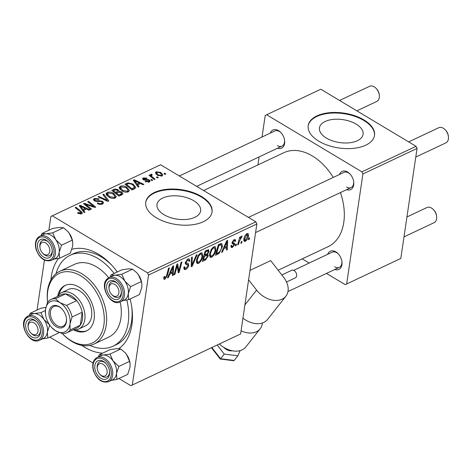 <?xml version="1.0" encoding="UTF-8"?>
<svg xmlns="http://www.w3.org/2000/svg" width="472" height="472" viewBox="0 0 472 472"><rect width="100%" height="100%" fill="white"/><g stroke="black" fill="none" stroke-linecap="round" stroke-linejoin="round"><path stroke-width="0.71" d="M356.112 124.101A22.048 11.588 8.4 0 0 333.273 119.381A22.048 11.588 8.4 0 0 319.45 127.877A22.048 11.588 8.4 0 0 326.417 138.095A22.048 11.588 8.4 0 0 349.25 142.815A22.048 11.588 8.4 0 0 363.074 134.319A22.048 11.588 8.4 0 0 356.112 124.101M363.912 119.9A33.506 17.606 8.4 0 0 329.208 112.725A33.506 17.606 8.4 0 0 308.198 125.64A33.506 17.606 8.4 0 0 318.783 141.169A33.506 17.606 8.4 0 0 353.487 148.344A33.506 17.606 8.4 0 0 374.497 135.429A33.506 17.606 8.4 0 0 363.912 119.9M374.449 135.712A33.506 17.606 8.4 0 0 363.829 120.466A33.506 17.606 8.4 0 0 329.373 113.262A33.506 17.606 8.4 0 0 308.163 125.924M163.961 214.677A22.048 11.588 -171.6 0 1 156.993 204.459A22.048 11.588 -171.6 0 1 170.823 195.957A22.048 11.588 -171.6 0 1 193.656 200.677A22.048 11.588 -171.6 0 1 200.618 210.901A22.048 11.588 -171.6 0 1 186.794 219.397A22.048 11.588 -171.6 0 1 163.961 214.677M201.455 196.476A33.506 17.606 8.4 0 0 166.752 189.302A33.506 17.606 8.4 0 0 145.742 202.217A33.506 17.606 8.4 0 0 156.326 217.751A33.506 17.606 8.4 0 0 191.03 224.926A33.506 17.606 8.4 0 0 212.04 212.011A33.506 17.606 8.4 0 0 201.455 196.476M211.993 212.288A33.506 17.606 8.4 0 0 201.373 197.042A33.506 17.606 8.4 0 0 166.923 189.844A33.506 17.606 8.4 0 0 145.706 202.5M339.462 174.516A10.054 6.714 64.8 0 1 347.64 172.05A10.054 6.714 64.8 0 1 349.941 173.92A10.054 6.714 64.8 0 1 353.729 181.962A10.054 6.714 64.8 0 1 346.607 189.667M350.218 174.221A8.378 5.593 -115.2 0 0 348.56 172.929A8.378 5.593 -115.2 0 0 343.946 172.398L248.467 217.409M270.35 133.092A10.054 6.714 64.8 0 1 278.527 130.626A10.054 6.714 64.8 0 1 280.828 132.496A10.054 6.714 64.8 0 1 284.622 140.538A10.054 6.714 64.8 0 1 277.495 148.243M281.106 132.797A8.378 5.593 -115.2 0 0 279.448 131.505A8.378 5.593 -115.2 0 0 274.834 130.974L179.354 175.985M327.674 254.325A10.054 6.714 64.8 0 1 335.852 251.865A10.054 6.714 64.8 0 1 338.153 253.735A10.054 6.714 64.8 0 1 341.94 261.777A10.054 6.714 64.8 0 1 334.819 269.482M338.43 254.036A8.378 5.593 -115.2 0 0 336.772 252.738A8.378 5.593 -115.2 0 0 332.158 252.213L293.708 270.338M102.642 353.139A55.289 36.916 64.8 0 1 84.718 347.28A55.289 36.916 64.8 0 1 81.786 345.386M50.917 279.902A55.289 36.916 64.8 0 1 58.557 258.42M71.891 249.293A55.289 36.916 64.8 0 1 98.459 254.213A55.289 36.916 64.8 0 1 111.115 264.515A55.289 36.916 64.8 0 1 117.298 271.978M111.935 265.394A50.262 33.559 -115.2 0 0 101.22 256.845A50.262 33.559 -115.2 0 0 73.543 253.688L70.157 255.281A50.262 33.559 -115.2 0 0 56.032 273.654M278.138 270.226L328.087 246.685A51.938 34.68 -115.2 0 0 340.43 192.576M333.267 177.437A51.938 34.68 -115.2 0 0 312.399 155.99A51.938 34.68 -115.2 0 0 283.796 152.727L203.609 190.523M255.842 221.828L256.856 223.97L148.55 275.023L147.535 272.881L255.842 221.828L160.604 164.746L50.87 216.477L48.84 230.247M44.427 260.119L37.052 310.063M256.856 223.97L240.614 333.964L130.88 385.695L118.909 378.52M93.037 363.009L49.802 337.096M215.91 249.865C215.462 252.992 214.034 255.446 211.621 257.222L210.199 257.281L209.544 254.231L211.267 249.352L213.834 246.756L215.262 246.685L215.91 249.865L215.179 249.422M223.799 248.856L222.43 252.007L221.539 252.426L226.666 240.826L227.669 240.354L227.292 249.712L226.471 250.101L226.601 247.534L223.799 248.856L223.262 248.537M164.993 279.2L163.996 279.3L163.902 276.852L164.746 276.338L164.539 277.229L165.212 278.026L166.569 275.66L168.545 268.22L169.377 267.83L167.33 275.524L164.993 279.2L163.648 278.397M163.749 277.477L165.212 278.026M183.826 267.518L186.045 268.202L187.891 265.795L187.803 265.034L185.915 264.361L185.301 262.644L187.903 258.981L189.278 258.857L189.75 260.969L188.912 261.458L188.635 260.066L187.703 260.149L186.133 262.19L186.31 262.928L188.346 263.541L188.723 265.317C188.304 267.235 187.337 268.592 185.82 269.382L184.275 269.559L183.868 267.193L184.705 266.686L184.918 268.314L183.815 267.653M187.803 265.034L185.29 263.476M197.154 254.738L192.246 266.232L191.201 266.727L191.449 257.429L192.275 257.033L192.063 265.01L196.269 255.151L197.154 254.738M202.783 256.054C202.335 259.181 200.907 261.635 198.494 263.405L197.072 263.47L196.417 260.42L198.14 255.541L200.706 252.945L202.134 252.874L202.783 256.054L202.045 255.612M249.635 237.87L249.24 239.369L248.419 239.758L248.797 238.266L249.635 237.87M148.55 275.023L132.308 385.016L240.614 333.964M208.252 249.658L209.007 251.381L207.568 254.302L208.258 255.83L205.532 259.972L202.37 261.464L205.161 250.962L208.653 249.753M206.972 253.948L207.91 254.402M169.749 274.332L168.38 277.483L167.489 277.902L172.616 266.302L173.619 265.83L173.248 275.194L172.422 275.583L172.551 273.011L169.749 274.332L169.212 274.014M176.622 267.996L174.888 274.415L174.062 274.804L176.87 264.302L177.732 263.889L178.758 271.205L181.089 262.308L181.927 261.919L179.13 272.415L178.263 272.828L177.224 265.535L176.622 267.996L175.985 267.612M232.513 247.375L231.28 247.499L230.932 245.735L231.77 245.216L232.006 246.52L232.684 246.461L233.923 244.85L233.846 244.301L232.371 243.747L232.065 242.567L234.088 239.711L235.274 239.593L235.634 241.009L234.796 241.528L234.572 240.567L233.917 240.626L232.908 242.024L232.908 242.567L234.537 243.275L234.755 244.384L232.513 247.375L230.861 246.384M233.846 244.301L232.094 243.357M232.159 242.118L233.487 242.885M219.138 253.34L215.498 255.275L218.288 244.773L221.244 243.499L221.887 243.623L222.406 246.59L219.138 253.34L218.306 252.844M248.537 235.693C248.237 238.077 247.163 239.953 245.328 241.334L244.242 241.398L243.794 239.392C244.089 236.926 245.18 234.991 247.068 233.593L248.107 233.534L248.537 235.693L247.776 235.233M242.047 241.446L241.646 242.95L240.826 243.334L241.21 241.841L242.047 241.446M239.328 241.375L238.484 244.437L237.652 244.832L239.682 237.198L240.513 236.802L240.089 238.384L241.658 236.147L242.177 236.142L239.328 241.375L238.673 240.985M241.682 237.416L240.785 237.074M236.507 244.059L236.112 245.558L235.292 245.947L235.67 244.455L236.507 244.059M152.721 180.227L151.901 180.611L150.851 179.802L151.689 179.407L152.721 180.227M158.262 177.614L157.442 178.003L156.391 177.189L157.229 176.793L158.262 177.614M128.366 191.827C126.189 192.47 124.053 192.157 121.959 190.889L119.257 188.11L119.21 187.461L120.313 186.233C122.555 185.573 124.732 185.903 126.844 187.231L129.446 190.558L128.366 191.827M139.045 186.676L138.154 187.095L133.275 180.245L134.278 179.767L143.907 184.381L143.081 184.77L140.485 183.496L137.682 184.823L139.045 186.676M122.142 194.641L118.979 196.134L111.77 190.381L115.026 188.995L118.047 189.644L119.044 191.408L121.758 191.974L122.985 193.715L122.142 194.641M119.168 191.089L118.95 192.045M108.861 200.901L107.811 201.397L98.058 196.842L98.884 196.452L107.244 200.358L102.878 194.57L103.763 194.151L108.861 200.901M80.653 214.087L80.258 211.716L75.154 207.639L75.986 207.249L81.272 211.462L82.423 213.067L81.733 213.81L78.234 213.438L77.526 212.937L78.24 212.483L80.789 213.185L81.149 212.795L80.96 214.052M91.503 209.084L90.671 209.474L83.473 203.715L84.34 203.308L93.851 206.588L87.698 201.727L88.535 201.332L95.745 207.084L94.878 207.491L85.361 204.228L91.503 209.084M147.535 272.881L52.298 215.798M84.995 212.152L84.105 212.571L79.225 205.721L80.228 205.249L89.857 209.863L89.031 210.246L86.435 208.978L83.632 210.3L84.995 212.152M102.56 203.992C100.807 204.712 99.031 204.518 97.226 203.408L97.94 202.96L99.409 203.615L101.616 203.367L102.371 202.63L101.787 201.75L100.831 201.402L97.232 201.544L94.435 200.86L93.391 199.444L94.376 198.458L99.161 198.854L98.613 199.408L95.35 199.072L94.683 199.715L95.202 200.441L96.276 200.753L98.577 200.618L102.53 201.32L103.628 202.901L102.56 203.992M115.239 198.016C113.062 198.659 110.926 198.346 108.831 197.078L106.129 194.299L106.082 193.65L107.185 192.423C109.427 191.762 111.604 192.092 113.717 193.42L116.319 196.747L115.239 198.016M144.037 178.381L144.025 179.301L147.848 179.507L149.394 179.985L150.143 181.112L149.252 181.98L145.075 181.572L145.783 181.118L148.515 181.496L149.034 180.988L148.639 180.416L143.346 179.767L142.556 178.658L143.293 177.897L147.052 178.145L146.344 178.599L144.037 178.381L143.512 179.862M134.443 188.841L132.107 189.945L124.897 184.192L127.983 182.859L133.11 184.068L135.83 187.461L134.443 188.841M162.067 175.938L157.636 175.377L155.418 172.705L156.273 171.778L160.787 172.433L162.869 174.994L162.067 175.938M151.677 175.012C151.305 175.808 151.76 176.611 153.028 177.419L155.099 179.106L154.267 179.502L149.016 175.318L149.848 174.923L150.928 175.79L150.863 174.327L151.648 174.203L152.291 174.935L151.412 175.348L151.164 177.029M150.55 174.723L150.863 174.327L150.704 175.395M165.849 174.038L165.029 174.428L163.979 173.613L164.816 173.218L165.849 174.038M89.863 345.416A50.262 33.559 -115.2 0 0 113.02 346.212L116.407 344.613A50.262 33.559 -115.2 0 0 131.806 307.549M416.044 146.314L417.053 148.456L362.903 173.985L361.888 171.843L416.044 146.314L320.801 89.232L265.223 115.433L262.037 137.01M259.098 156.916L257.913 164.923M362.903 173.985L346.66 283.973L400.811 258.45L345.233 284.651L326.476 273.412M309.184 263.046L302.222 258.874M417.053 148.456L400.811 258.45M361.888 171.843L266.65 114.755M345.233 284.651L346.66 283.973M346.477 187.03A8.378 5.593 -115.2 0 0 351.091 187.555A8.378 5.593 -115.2 0 0 353.675 181.555M277.365 145.606A8.378 5.593 -115.2 0 0 281.979 146.131A8.378 5.593 -115.2 0 0 284.563 140.131M334.689 266.845A8.378 5.593 -115.2 0 0 339.303 267.37A8.378 5.593 -115.2 0 0 341.887 261.37M130.083 298.994A55.289 36.916 64.8 0 1 131.965 308.741A55.289 36.916 64.8 0 1 118.796 348.649M130.88 385.695L132.308 385.016M84.193 204.293L84.34 203.308M93.775 207.125L93.851 206.588M88.394 202.281L88.535 201.332M85.231 205.119L85.361 204.228M79.998 206.807L80.228 205.249M83.438 211.633L83.632 210.3M81.638 207.456L83.084 209.485L85.32 208.435L80.547 206.099L81.638 207.456L81.438 208.825M82.883 210.854L83.084 209.485M80.37 207.326L80.547 206.099M85.155 209.58L85.32 208.435M78.11 213.362L78.24 212.483M78.794 213.733L78.907 212.966M75.844 208.193L75.986 207.249M81.107 212.565L81.272 211.462M97.828 203.739L97.94 202.96M98.099 203.874L98.211 203.125M99.309 204.305L99.409 203.615M101.474 204.358L101.616 203.367M94.058 200.606L94.376 198.458M95.096 201.184L95.202 200.441M96.17 201.467L96.276 200.753M102.365 202.411L102.53 201.32M98.778 197.178L98.884 196.452M107.138 201.084L107.244 200.358M103.563 195.491L103.763 194.151M106.743 195.408L107.185 192.423M113.587 194.281L113.717 193.42M107.126 195.821L107.409 193.909L109.693 196.718L114.301 197.39L115.032 196.494L112.802 193.75L108.153 193.036L107.209 195.898M109.581 197.479L109.693 196.718M114.159 198.334L114.301 197.39M114.879 189.986L115.026 188.995M117.906 190.629L118.047 189.644M121.599 193.024L121.758 191.974M113.439 190.658L115.687 192.452L118.006 190.983L117.262 190.051L114.849 189.998L113.439 190.658L113.304 191.602M115.551 193.396L115.687 192.452M116.531 193.125L118.968 195.066L121.67 193.373L120.915 192.346L118.271 192.305L116.531 193.125L116.395 194.069M118.826 196.01L118.968 195.066M121.092 195.137L121.269 193.933M145.671 181.897L145.783 181.118M148.403 182.263L148.515 181.496M143.051 179.566L143.293 177.897M143.919 180.038L144.025 179.301M144.515 180.204L144.609 179.561M147.754 180.156L147.848 179.507M149.087 182.056L149.394 179.985M134.048 181.331L134.278 179.767M137.482 186.157L137.682 184.823M135.688 181.974L137.134 184.009L139.37 182.953L134.597 180.623L135.688 181.974L135.488 183.348M136.933 185.378L137.134 184.009M134.414 181.844L134.597 180.623M139.205 184.104L139.37 182.953M127.829 183.879L127.983 182.859M132.986 184.912L133.11 184.068M126.567 184.475L132.095 188.883L134.52 187.16L132.237 184.422L128.945 183.508L126.567 184.475L126.431 185.413M131.953 189.827L132.095 188.883M132.98 189.532L133.151 188.381M119.87 189.225L120.313 186.233M126.714 188.092L126.844 187.231M120.254 189.632L120.537 187.72L122.82 190.529L127.428 191.201L128.16 190.304L125.93 187.561L121.28 186.847L120.336 189.709M122.708 191.296L122.82 190.529M127.287 192.145L127.428 191.201M155.943 174.015L156.273 171.778M160.657 173.301L160.787 172.433M157.017 172.262L156.539 172.84L158.362 174.935L161.3 175.472L161.731 174.929L159.961 172.817L157.017 172.262M158.25 175.702L158.362 174.935M161.188 176.198L161.3 175.472M157.093 177.732L157.229 176.793M149.713 175.867L149.848 174.923M150.786 176.729L150.928 175.79M151.506 175.142L151.648 174.203M151.553 180.345L151.689 179.407M164.681 174.156L164.816 173.218M248.608 238.997L249.24 239.369M204.529 259.37L205.532 259.972M206.925 250.13L209.007 251.381M206.022 254.491L208.258 255.83M205.662 251.8L204.795 255.069L207.527 253.405L208.181 251.812L207.987 250.927L205.662 251.8L205.037 251.423M204.169 254.697L204.795 255.069M206.069 250.538L207.072 251.133M204.464 256.302L203.526 259.848L205.88 258.685L207.438 256.19L207.261 255.269L204.464 256.302L203.839 255.924M202.895 259.47L203.526 259.848M205.208 254.88L206.205 255.482M196.382 262.137L198.494 263.405M198.677 255.995L197.225 260.078L197.733 262.261L198.724 262.225C200.582 260.733 201.668 258.768 201.981 256.331L201.491 254.066L200.506 254.113L198.677 255.995L198.081 255.641M196.547 259.671L197.225 260.078M199.691 253.623L200.506 254.113M191.231 265.624L192.246 266.232M191.26 264.526L192.063 265.01M183.785 268.161L185.82 269.382M188.635 260.066L189.785 260.75M188.924 260.479L189.75 260.969M186.882 259.653L187.703 260.149M185.496 261.812L186.133 262.19M185.354 262.355L186.31 262.928M185.266 263.24L188.723 265.317M163.908 276.852L164.539 277.229M166.704 275.147L167.33 275.524M167.825 277.152L168.38 277.483M172.463 274.722L173.248 275.194M171.548 272.415L172.551 273.011M171.891 269.524L170.368 272.969L172.61 271.913L172.846 267.199L171.891 269.524L171.342 269.193M169.82 272.639L170.368 272.969M172.351 266.904L172.846 267.199M174.262 274.043L174.888 274.415M177.915 270.704L178.758 271.205M178.097 271.795L179.13 272.415M176.634 265.181L177.224 265.535M233.764 239.888L235.634 241.009M233.292 240.254L233.917 240.626M232.318 241.664L232.908 242.024M232.047 242.755L234.755 244.384M221.875 251.67L222.43 252.007M226.513 249.245L227.292 249.712M225.598 246.933L226.601 247.534M225.94 244.048L224.418 247.493L226.654 246.437L226.896 241.723L225.94 244.048L225.392 243.717M223.87 247.163L224.418 247.493M226.401 241.428L226.896 241.723M216.831 253.57L217.834 254.172M221.675 246.154L222.406 246.59M218.79 245.611L216.654 253.659L217.704 253.157C219.922 251.883 221.215 249.8 221.598 246.915L220.996 244.726L218.79 245.611L218.164 245.233M216.023 253.281L216.654 253.659M219.852 244.042L221.262 244.797L219.928 244M209.509 255.954L211.621 257.222M211.804 249.806L210.359 253.889L210.86 256.072L211.851 256.036C213.71 254.55 214.795 252.579 215.108 250.142L214.624 247.877L213.639 247.924L211.804 249.806L211.208 249.452M209.674 253.482L210.359 253.889M212.819 247.434L213.639 247.924M243.747 240.384L245.328 241.334M246.514 233.923L247.446 234.484L246.903 234.507L244.632 238.897L245.464 240.431L247.717 236.077L246.266 234.13M243.965 238.496L244.632 238.897M243.753 239.77L245.464 240.431M241.021 242.573L241.646 242.95M237.858 244.065L238.484 244.437M239.463 238.012L240.089 238.384M235.481 245.18L236.112 245.558M113.156 295.702A6.702 4.472 -115.2 0 0 118.873 292.988A6.702 4.472 -115.2 0 0 114.82 284.415A6.702 4.472 -115.2 0 0 109.091 289.088A6.702 4.472 -115.2 0 0 111.622 294.451A6.702 4.472 -115.2 0 0 113.156 295.702M116.153 282.474A8.378 5.593 64.8 0 1 117.811 283.772A8.378 5.593 -115.2 0 0 111.545 281.949A8.378 5.593 64.8 0 1 116.153 282.474M111.876 294.711A8.378 5.593 -115.2 0 0 118.684 297.106A8.378 5.593 -115.2 0 0 119.882 296.221A8.378 5.593 -115.2 0 0 121.269 291.106A8.378 5.593 64.8 0 1 118.684 297.106A8.378 5.593 64.8 0 1 114.071 296.575A8.378 5.593 64.8 0 1 112.159 295.018L111.622 294.451M445.243 129.818L445.78 130.384A6.702 4.472 64.8 0 1 448.306 135.741L448.4 136.52A8.378 5.593 -115.2 0 0 445.243 129.818A8.378 5.593 -115.2 0 0 443.326 128.254A8.378 5.593 -115.2 0 0 438.712 127.729L408.663 141.895M415.785 157.058L445.857 142.886A8.378 5.593 -115.2 0 0 448.4 136.52M109.091 289.088L108.997 288.315A8.378 5.593 64.8 0 1 111.545 281.949A8.378 5.593 -115.2 0 0 110.348 282.834A8.378 5.593 -115.2 0 0 109.056 288.728M433.455 209.633L433.992 210.199A6.702 4.472 64.8 0 1 436.517 215.556L436.612 216.335A8.378 5.593 -115.2 0 0 433.455 209.633A8.378 5.593 -115.2 0 0 431.538 208.069A8.378 5.593 -115.2 0 0 426.924 207.544L406.941 216.967M403.997 236.873L434.069 222.695A8.378 5.593 -115.2 0 0 436.612 216.335M101.368 375.511A6.702 4.472 -115.2 0 0 107.085 372.803A6.702 4.472 -115.2 0 0 103.032 364.231A6.702 4.472 -115.2 0 0 97.309 368.903A6.702 4.472 -115.2 0 0 99.834 374.267A6.702 4.472 -115.2 0 0 101.368 375.511M104.371 362.289A8.378 5.593 64.8 0 1 106.029 363.587A8.378 5.593 -115.2 0 0 99.757 361.764A8.378 5.593 64.8 0 1 104.371 362.289M100.093 374.526A8.378 5.593 -115.2 0 0 106.902 376.921A8.378 5.593 -115.2 0 0 109.486 370.921A8.378 5.593 64.8 0 1 106.902 376.921A8.378 5.593 64.8 0 1 102.288 376.391A8.378 5.593 64.8 0 1 100.371 374.833L99.834 374.267M97.309 368.903L97.208 368.13A8.378 5.593 64.8 0 1 99.757 361.764A8.378 5.593 -115.2 0 0 97.267 368.538M356.856 110.837L376.744 101.462A8.378 5.593 -115.2 0 0 379.293 95.096A8.378 5.593 -115.2 0 0 376.131 88.394A8.378 5.593 -115.2 0 0 374.213 86.83A8.378 5.593 -115.2 0 0 369.6 86.305L339.557 100.471M45.713 242.997A6.702 4.472 -115.2 0 0 39.984 247.664A6.702 4.472 -115.2 0 0 42.509 253.027A6.702 4.472 -115.2 0 0 44.044 254.278A6.702 4.472 -115.2 0 0 49.761 251.564A6.702 4.472 -115.2 0 0 45.713 242.997M42.769 253.287A8.378 5.593 -115.2 0 0 49.578 255.682A8.378 5.593 -115.2 0 0 52.162 249.682A8.378 5.593 64.8 0 1 49.578 255.682A8.378 5.593 64.8 0 1 44.964 255.157A8.378 5.593 64.8 0 1 43.046 253.594L42.509 253.027M39.984 247.664L39.89 246.891A8.378 5.593 64.8 0 1 42.433 240.525A8.378 5.593 64.8 0 1 47.047 241.05A8.378 5.593 64.8 0 1 48.704 242.348A8.378 5.593 -115.2 0 0 42.433 240.525A8.378 5.593 -115.2 0 0 39.949 247.304M376.131 88.394L376.668 88.96A6.702 4.472 64.8 0 1 379.199 94.323L379.293 95.096M33.925 322.813A6.702 4.472 -115.2 0 0 28.196 327.479A6.702 4.472 -115.2 0 0 30.727 332.843A6.702 4.472 -115.2 0 0 32.261 334.093A6.702 4.472 -115.2 0 0 37.978 331.379A6.702 4.472 -115.2 0 0 33.925 322.813M30.981 333.102A8.378 5.593 -115.2 0 0 37.789 335.498A8.378 5.593 -115.2 0 0 38.987 334.613A8.378 5.593 -115.2 0 0 40.374 329.497A8.378 5.593 64.8 0 1 37.789 335.498A8.378 5.593 64.8 0 1 33.182 334.967A8.378 5.593 64.8 0 1 31.264 333.409L30.727 332.843M28.196 327.479L28.102 326.707A8.378 5.593 64.8 0 1 30.651 320.341A8.378 5.593 64.8 0 1 35.258 320.866A8.378 5.593 64.8 0 1 36.916 322.164A8.378 5.593 -115.2 0 0 30.651 320.341A8.378 5.593 -115.2 0 0 29.453 321.226A8.378 5.593 -115.2 0 0 28.161 327.12M111.085 274.905L121.829 269.837L128.596 268.851L132.567 269.176L121.817 274.244L115.056 275.229L111.085 274.905L110.165 277.04M132.567 269.176L136.691 272.674L138.367 274.704L141.376 281.548L141.871 283.831L141.806 287.407L139.446 294.581L128.703 299.643L128.272 293.79A13.405 8.95 64.8 0 1 126.13 298.646A13.405 8.95 64.8 0 1 124.03 300.145M119.705 298.092A10.054 6.714 64.8 0 1 109.239 295.189A10.054 6.714 64.8 0 1 108.265 282.026A10.054 6.714 64.8 0 1 117.534 283.471A10.054 6.714 64.8 0 1 121.328 291.513A10.054 6.714 64.8 0 1 119.705 298.092M126.124 298.64A13.405 8.95 -115.2 0 0 125.77 282.557A13.405 8.95 -115.2 0 0 112.784 275.807L108.949 277.619A13.405 8.95 64.8 0 1 121.935 284.362A13.405 8.95 64.8 0 1 122.289 300.452A13.405 8.95 64.8 0 1 120.378 301.862L124.213 300.056A13.405 8.95 -115.2 0 0 126.124 298.64M141.376 281.548L130.626 286.616L124.826 281.088L121.817 274.244M112.601 275.896A13.405 8.95 64.8 0 1 115.056 275.229A13.405 8.95 64.8 0 1 124.826 281.088A13.405 8.95 -115.2 0 1 128.272 293.79L130.626 286.616M123.221 300.522L128.703 299.643M136.715 272.704A13.405 8.95 64.8 0 1 136.774 272.763A13.405 8.95 64.8 0 1 138.367 274.704A13.405 8.95 64.8 0 1 141.83 283.489L141.871 283.831M99.303 354.714L110.047 349.652L116.808 348.666L120.779 348.991L124.903 352.49L126.579 354.519A13.405 8.95 64.8 0 1 129.546 360.797A13.405 8.95 64.8 0 1 130.042 363.304L130.024 367.222L127.664 374.396L116.92 379.458L116.484 373.6L118.844 366.431L113.044 360.903L110.035 354.059L103.274 355.044L99.303 354.714L98.382 356.856M124.944 352.537A13.405 8.95 64.8 0 1 124.986 352.578A13.405 8.95 64.8 0 1 126.579 354.519L129.588 361.363L130.083 363.647M95.232 370.302A10.054 6.714 64.8 0 1 97.332 361.109A10.054 6.714 64.8 0 1 105.752 363.287A10.054 6.714 64.8 0 1 109.168 369.446A10.054 6.714 64.8 0 1 109.539 371.328A10.054 6.714 64.8 0 1 104.082 379.394A10.054 6.714 64.8 0 1 95.232 370.302M108.59 381.677L112.43 379.871A13.405 8.95 -115.2 0 0 116.006 367.175A13.405 8.95 -115.2 0 0 100.996 355.623L97.161 357.428A13.405 8.95 64.8 0 1 112.171 368.986A13.405 8.95 64.8 0 1 108.59 381.677C101.852 383.299 96.754 379.523 93.314 370.343C91.881 364.083 93.167 359.782 97.161 357.428M120.779 348.991L110.035 354.059M129.588 361.363L118.844 366.431M111.439 380.338L116.92 379.458M100.813 355.711A13.405 8.95 64.8 0 1 103.274 355.044A13.405 8.95 64.8 0 1 113.044 360.903A13.405 8.95 64.8 0 1 116.484 373.6A13.405 8.95 64.8 0 1 112.242 379.954M43.489 234.472A13.405 8.95 64.8 0 1 45.949 233.805A13.405 8.95 -115.2 0 1 55.72 239.664A13.405 8.95 64.8 0 1 58.687 245.936A13.405 8.95 -115.2 0 0 43.678 234.383L39.843 236.195A13.405 8.95 64.8 0 1 54.846 247.747A13.405 8.95 64.8 0 1 51.271 260.438L55.106 258.632A13.405 8.95 -115.2 0 0 58.681 245.936A13.405 8.95 64.8 0 1 59.159 252.367L61.519 245.192L55.72 239.664L52.711 232.82L45.949 233.805L41.979 233.481L41.058 235.617M51.849 248.207A10.054 6.714 64.8 0 1 52.221 250.089A10.054 6.714 64.8 0 1 46.758 258.154A10.054 6.714 64.8 0 1 37.907 249.063A10.054 6.714 64.8 0 1 40.014 239.87A10.054 6.714 64.8 0 1 48.427 242.047A10.054 6.714 64.8 0 1 51.849 248.207M41.979 233.481L52.722 228.413L59.484 227.427L63.454 227.758L67.579 231.256L69.254 233.28L72.263 240.124L61.519 245.192M63.454 227.758L52.711 232.82M72.263 240.124L72.759 242.407L72.7 245.983L70.34 253.157L59.596 258.219L59.159 252.367A13.405 8.95 64.8 0 1 54.923 258.721M54.115 259.098L59.596 258.219M67.626 231.298A13.405 8.95 64.8 0 1 67.661 231.339A13.405 8.95 64.8 0 1 69.254 233.28A13.405 8.95 64.8 0 1 72.718 242.065L72.759 242.407M45.926 307.408L40.94 308.228L30.19 313.296L29.27 315.432M27.37 320.417A10.054 6.714 64.8 0 1 36.639 321.863A10.054 6.714 64.8 0 1 40.433 329.904A10.054 6.714 64.8 0 1 38.81 336.483A10.054 6.714 64.8 0 1 28.349 333.58A10.054 6.714 64.8 0 1 27.37 320.417M39.483 340.253L43.318 338.448A13.405 8.95 -115.2 0 0 45.229 337.032A13.405 8.95 -115.2 0 0 44.881 320.948A13.405 8.95 -115.2 0 0 31.889 314.199L28.054 316.01A13.405 8.95 64.8 0 1 41.04 322.754A13.405 8.95 64.8 0 1 41.394 338.843A13.405 8.95 64.8 0 1 39.483 340.253C30.338 345.451 18.196 324.83 25.978 317.544L28.054 316.01A13.405 8.95 64.8 0 0 26.143 317.42M45.401 310.523L40.922 312.635L34.161 313.62L30.19 313.296M58.829 332.371L58.552 332.972L47.808 338.035L47.377 332.182L49.731 325.007L43.931 319.479L40.922 312.635M42.327 338.914L47.808 338.035M31.707 314.287A13.405 8.95 64.8 0 1 34.161 313.62A13.405 8.95 64.8 0 1 43.931 319.479A13.405 8.95 64.8 0 1 47.377 332.182A13.405 8.95 64.8 0 1 43.135 338.536M73.579 329.857A25.128 16.78 -115.2 0 0 86.512 330.925A25.128 16.78 -115.2 0 0 93.916 310.257A25.128 16.78 -115.2 0 0 78.918 287.041A25.128 16.78 -115.2 0 0 65.083 285.46A25.128 16.78 -115.2 0 0 57.672 296.115M65.649 285.206A25.128 16.78 -115.2 0 0 59.065 294.428M71.006 340.625A38.533 25.73 -115.2 0 0 103.881 325.025A38.533 25.73 -115.2 0 0 80.582 275.76A38.533 25.73 -115.2 0 0 47.625 302.375A18.432 12.307 64.8 0 1 51.017 299.496A18.432 12.307 64.8 0 1 55.36 298.711L59.826 302.599L66.552 305.419A18.432 12.307 64.8 0 1 72.039 317.025L69.956 324.016L70.127 329.946A18.432 12.307 64.8 0 1 66.729 332.837A18.432 12.307 64.8 0 1 62.387 333.621L55.661 330.801L51.826 327.68A16.756 11.186 -115.2 0 0 55.661 330.801A16.756 11.186 -115.2 0 0 69.956 324.016A16.756 11.186 -115.2 0 0 59.826 302.599A16.756 11.186 -115.2 0 0 45.536 309.378L47.56 301.844A40.209 26.845 64.8 0 1 59.779 271.288A40.209 26.845 64.8 0 1 81.921 273.813A40.209 26.845 64.8 0 1 105.917 310.971A40.209 26.845 64.8 0 1 94.07 344.029A40.209 26.845 64.8 0 1 71.927 341.504A40.209 26.845 64.8 0 1 62.723 334.011L62.345 333.61A38.533 25.73 -115.2 0 0 71.006 340.625M94.07 344.029L108.737 337.114A40.209 26.845 -115.2 0 0 120.177 301.956M108.702 277.743A40.209 26.845 -115.2 0 0 96.589 266.904A40.209 26.845 -115.2 0 0 74.446 264.373L59.779 271.288M113.02 346.212A50.262 33.559 -115.2 0 0 126.797 299.997M114.13 273.471A50.262 33.559 -115.2 0 0 97.84 258.444A50.262 33.559 -115.2 0 0 70.157 255.281M57.442 296.469A20.107 13.422 64.8 0 1 61.584 292.664L68.351 289.472A20.107 13.422 64.8 0 1 79.42 290.74A20.107 13.422 64.8 0 1 91.42 309.313A20.107 13.422 64.8 0 1 85.497 325.845L78.73 329.037A20.107 13.422 64.8 0 1 73.16 329.81M75.762 329.857A25.128 16.78 -115.2 0 0 87.066 330.642M49.076 311.502A11.894 7.941 64.8 0 1 61.944 308.906A11.894 7.941 64.8 0 1 66.434 318.423A11.894 7.941 64.8 0 1 66.416 321.898A11.894 7.941 64.8 0 1 56.268 326.712A11.894 7.941 64.8 0 1 49.076 311.502M62.109 309.077A10.891 7.269 -115.2 0 0 53.779 306.529A10.891 7.269 -115.2 0 0 50.486 311.626A10.891 7.269 -115.2 0 0 54.127 323.019A10.891 7.269 -115.2 0 0 63.065 326.229A10.891 7.269 -115.2 0 0 66.357 321.137A10.891 7.269 -115.2 0 0 66.399 318.181M61.584 292.664A20.107 13.422 64.8 0 1 78.081 298.587A20.107 13.422 64.8 0 1 84.807 319.632A20.107 13.422 64.8 0 1 78.73 329.037M66.729 332.837L76.883 328.052A18.432 12.307 -115.2 0 0 80.281 325.161A18.432 12.307 -115.2 0 0 82.458 319.432A18.432 12.307 -115.2 0 0 82.193 312.24A18.432 12.307 -115.2 0 0 76.706 300.635L65.514 293.926A18.432 12.307 -115.2 0 0 61.171 294.711L51.017 299.496M66.552 305.419L76.706 300.635A18.432 12.307 -115.2 0 0 65.514 293.926L55.36 298.711M70.127 329.946L80.281 325.161L82.193 312.24L72.039 317.025M45.513 314.275L45.536 309.378A16.756 11.186 -115.2 0 0 45.513 314.275A16.756 11.186 -115.2 0 0 51.826 327.68M232.189 350.773A8.378 5.918 -141.7 0 1 223.616 347.244M281.819 274.975L291.784 270.279A4.189 2.797 64.8 0 1 295.407 271.736A4.189 2.797 64.8 0 1 295.36 277.855L286.51 282.026M219.409 343.964A20.107 14.201 38.3 0 0 245.871 346.896L260.184 328.766A20.107 14.201 38.3 0 0 262.414 322.978M241.074 330.837A20.107 14.201 38.3 0 0 260.184 328.766M248.608 279.819L256.579 290.115A20.107 14.201 38.3 0 0 285.902 296.192A20.107 14.201 38.3 0 0 283.66 277.353L270.692 260.615L250.007 270.368M242.95 318.146A20.107 14.201 38.3 0 0 267.53 319.461L285.902 296.192M211.456 347.711L220.223 359.033L233.528 360.697L234.206 360.437L237.882 355.782L224.253 354.088L217.208 344.997M240.124 350.607L237.882 355.782M220.394 358.401L220.577 358.744L224.253 354.088M88.541 205.397L88.636 204.73M91.662 206.429L91.757 205.786M86.99 206.529L87.131 205.562M98.453 201.479L98.577 200.618M104.625 199.91L104.737 199.143M113.616 190.576L113.787 189.425M116.855 192.971L117.026 191.827M120.336 195.491L120.507 194.346M145.742 180.245L145.842 179.572M126.691 184.416L126.862 183.266M152.887 178.398L153.028 177.419M191.325 262.048L192.169 262.556M185.36 263.748L186.794 264.609M177.301 266.532L178.257 267.105M177.614 268.869L178.617 269.471M218.984 244.449L219.987 245.051M107.038 279.029A13.405 8.95 64.8 0 1 108.949 277.619L106.873 279.147C99.09 286.433 111.233 307.06 120.378 301.862M121.038 299.968A12.396 8.278 -115.2 0 0 119.841 283.731A12.396 8.278 -115.2 0 0 106.932 280.15A12.396 8.278 -115.2 0 0 108.135 296.387A12.396 8.278 -115.2 0 0 121.038 299.968M93.603 370.402A12.396 8.278 -115.2 0 0 105.386 381.618A12.396 8.278 -115.2 0 0 110.796 369.346A12.396 8.278 -115.2 0 0 99.02 358.13A12.396 8.278 -115.2 0 0 93.603 370.402M53.472 248.107A12.396 8.278 -115.2 0 0 41.695 236.891A12.396 8.278 -115.2 0 0 36.285 249.163A12.396 8.278 -115.2 0 0 48.061 260.379A12.396 8.278 -115.2 0 0 53.472 248.107M26.037 318.541A12.396 8.278 -115.2 0 0 27.24 334.778A12.396 8.278 -115.2 0 0 40.144 338.359A12.396 8.278 -115.2 0 0 38.946 322.122A12.396 8.278 -115.2 0 0 26.037 318.541M256.579 290.115L244.903 304.906M211.881 347.51L220.577 358.744L234.206 360.437M102.371 202.63L102.147 204.164M94.683 199.715L94.512 200.901M115.032 196.494L114.779 198.193M121.67 193.373L121.434 194.977M149.034 180.988L148.863 182.139M134.52 187.16L134.26 188.93M128.16 190.304L127.906 192.004M156.539 172.84L156.309 174.404M161.731 174.929L161.554 176.127M207.987 250.927L206.777 250.201M207.261 255.269L205.993 254.508M201.491 254.066L200.152 253.263M197.733 262.261L196.334 261.423M232.006 246.52L230.914 245.865M233.699 244.177L232.053 243.192M234.572 240.567L233.61 239.994M233.056 242.738L232.141 242.189M214.624 247.877L213.279 247.074M210.86 256.072L209.462 255.234M255.582 232.572L351.091 187.555M339.303 267.37L287.967 291.566M281.979 146.131L196.653 186.352M39.843 236.195C35.843 238.543 34.562 242.85 35.99 249.11C39.43 258.284 44.527 262.06 51.271 260.438"/></g></svg>
